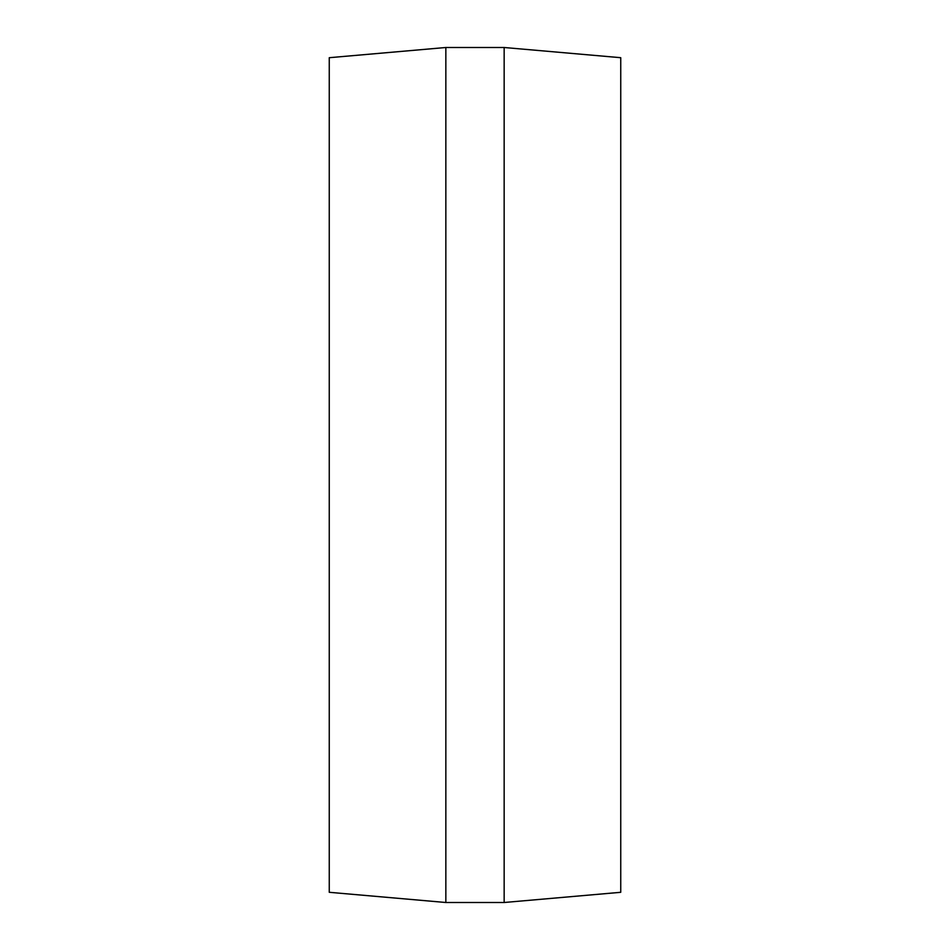 <?xml version="1.0" encoding="UTF-8"?>
<svg xmlns="http://www.w3.org/2000/svg" width="950" height="950" viewBox="0 0 950 950"><rect width="100%" height="100%" fill="white"/><g stroke="black" fill="none" stroke-linecap="round" stroke-linejoin="round"><path stroke-width="1.43" d="M504.153 902.5L620.742 892.299L620.742 57.701L504.153 47.5L445.847 47.5L445.847 902.5L504.153 902.5L504.153 47.5M445.847 47.5L329.258 57.701L329.258 892.299L445.847 902.5"/></g></svg>
